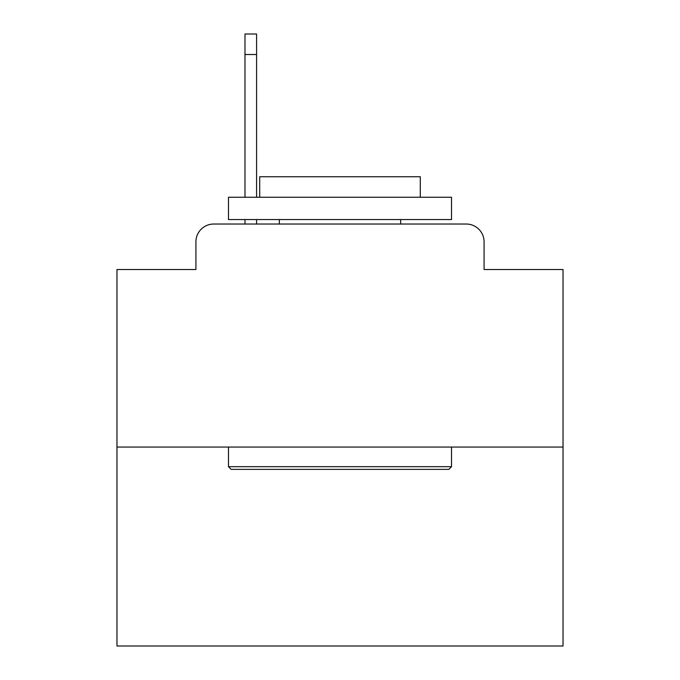 <?xml version="1.0" encoding="UTF-8"?>
<svg xmlns="http://www.w3.org/2000/svg" width="680" height="680" viewBox="0 0 680 680"><rect width="100%" height="100%" fill="white"/><g stroke="black" fill="none" stroke-linecap="round" stroke-linejoin="round"><path stroke-width="1.02" d="M195.925 241.868L195.925 269.518L195.925 241.868A17.841 17.841 0 0 1 213.767 224.026L244.987 224.026L244.987 219.564M563.031 447.058L116.969 447.058L116.969 646L563.031 646L563.031 269.518L484.075 269.518L484.075 241.868A17.841 17.841 0 0 0 466.233 224.026L213.767 224.026M116.969 447.058L116.969 269.518L195.925 269.518M256.589 219.564L256.589 224.026L270.411 224.026M409.589 224.026L466.233 224.026M484.075 269.518L484.075 241.868M448.842 469.362L231.157 469.362L228.48 466.684L451.52 466.684L448.842 469.362M228.48 197.26L451.52 197.26L451.52 219.564L228.48 219.564L228.48 197.26M420.291 197.26L420.291 176.74L259.709 176.74L259.709 197.26M228.48 447.058L228.48 466.684M451.52 447.058L451.52 466.684M279.335 219.564L279.335 224.026M400.664 219.564L400.664 224.026M244.987 197.26L244.987 34L256.589 34L256.589 197.26M244.987 54.519L256.589 54.519"/></g></svg>
